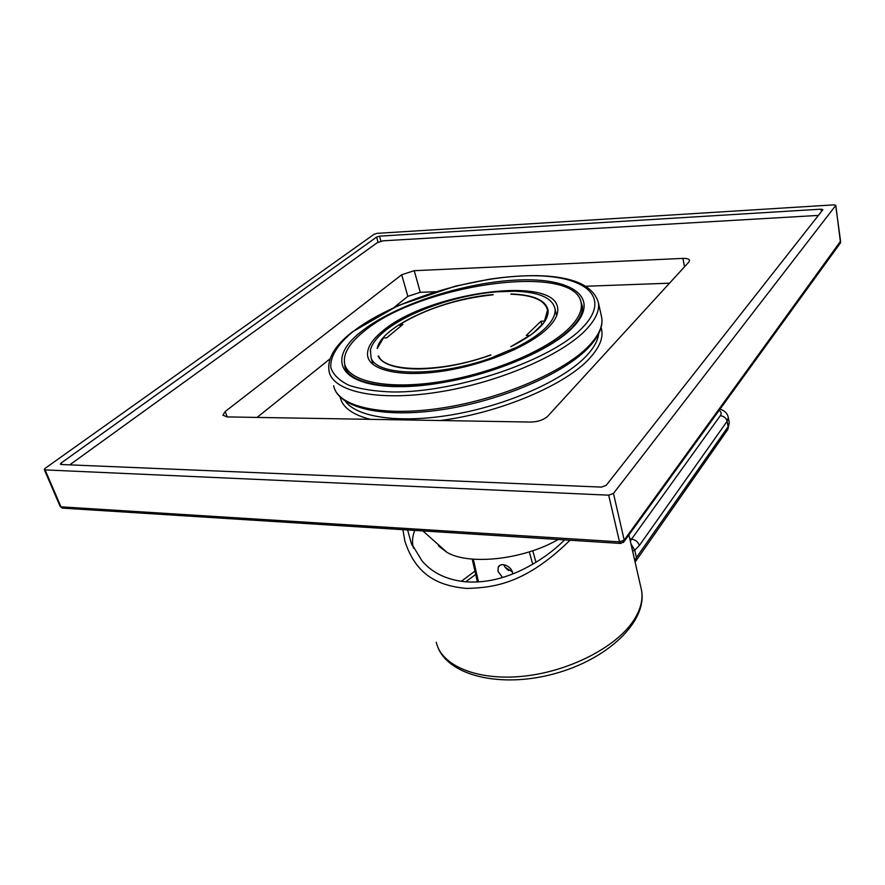 <?xml version="1.0" encoding="UTF-8"?>
<svg xmlns="http://www.w3.org/2000/svg" width="885" height="885" viewBox="0 0 885 885"><rect width="100%" height="100%" fill="white"/><g stroke="black" fill="none" stroke-linecap="round" stroke-linejoin="round"><path stroke-width="1.33" d="M379.223 357.994L378.094 356.168C382.619 364.487 395.971 368.757 418.151 368.979C441.184 368.636 465.433 363.989 490.898 355.04L490.71 355.106M511.099 294.207L510.811 294.196C532.847 294.959 545.083 300.28 547.516 310.159L544.474 321.133L540.989 321.211L526.265 335.448L529.861 335.68M529.783 335.382L510.767 346.721C536.576 333.59 548.999 321.366 548.058 310.049C545.602 300.092 533.268 294.738 511.043 293.986M514.229 349.785L513.875 348.38L493.941 356.743L494.483 357.96M494.195 356.887C440.52 377.165 377.065 376.7 371.136 358.016L370.361 350.316C371.689 344.265 376.379 337.937 384.422 331.333C407.587 312.073 456.549 295.037 496.308 291.862L514.108 291.231C538.633 291.906 552.262 297.703 554.995 308.633C555.813 314.396 552.627 320.857 545.437 328.025C538.191 335.083 527.759 341.909 514.141 348.513L513.875 348.38M399.766 324.496C426.526 308.5 457.589 298.61 492.956 294.816L493.199 294.605C443.496 298.345 380.992 326.432 377.22 348.491L383.459 337.97L386.59 337.915L402.874 324.43L399.766 324.496L400.352 326.51M378.625 356.024C384.853 372.74 441.991 373.016 490.644 354.896M373.116 364.554L371.136 358.016M370.361 350.316L370.693 351.422M514.439 349.686L514.141 348.513M382.265 331.377C426.194 292.935 554.618 274.416 557.661 308.091C558.501 313.998 555.249 320.624 547.892 327.97C529.783 346.035 484.814 364.819 443.009 371.114C401.137 377.486 370.096 370.505 367.673 356.168C366.545 348.568 371.412 340.305 382.265 331.377M363.503 331.753C418.992 284.306 576.81 261.506 581.235 303.511C582.23 310.624 578.403 318.633 569.752 327.527C547.87 350.017 491.629 373.879 438.993 381.889C386.291 389.997 347.584 381.169 344.553 363.392C343.103 353.646 349.431 343.103 363.503 331.753M438.473 545.945L447.179 552.528C469.88 565.537 523.832 559.519 558.203 539.485M532.87 333.457L541.841 324.751L540.989 321.211M407.62 529.96L411.259 543.169L422.045 560.924C432.322 572.971 446.848 579.929 465.632 581.799C484.692 583.182 504.295 578.812 524.418 568.69C539.784 560.869 553.191 551.266 564.619 539.894M414.711 530.403C412.31 536.564 411.89 542.428 413.428 547.992L413.472 548.169M720.014 409.169C724.693 410.651 727.448 413.395 728.278 417.399L727.116 421.271L639.324 545.536L634.733 550.193L632.609 551.123M634.711 560.349L636.403 557.572L634.733 550.193L630.983 543.987M639.324 545.536C638.118 541.874 635.519 539.75 631.547 539.142L630.341 541.155M402.885 529.65L404.899 541.166C416.227 576.367 439.79 586.014 466.793 588.448C495.014 587.629 525.9 583.303 570.028 540.237M512.747 573.956L512.537 572.495C511.076 565.836 500.401 561.621 498.189 567.44L497.978 571.367L502.558 577.496M503.775 564.73L504.948 567.097L512.371 571.92M505.888 568.303L508.665 570.582M69.738 464.857L377.276 242.656L383.083 240.809L818.503 215.398M414.246 270.688L401.713 274.737L225.244 411.503L222.92 415.131L227.036 416.912L531 422.068C538.135 421.813 543.722 419.844 547.771 416.182L688.873 262.037L689.559 260.455C689.172 258.973 686.959 258.287 682.921 258.398L414.246 270.688L420.286 292.304L407.841 296.364L394.201 307.316M61.22 464.503L60.379 464.116L61.187 462.988L376.601 237.069L379.499 236.151L821.026 209.17L822.906 209.668L606.148 485.378L601.435 487.104L61.22 464.503M45.091 468.364L44.261 469.515L45.08 469.902L608.692 495.169L613.471 493.421L835.816 205.353L833.924 204.855L376.966 233.363L374.089 234.271L45.091 468.364M63.2 508.156L60.988 506.839L45.08 469.902M621.093 543.445L619.511 541.852L60.988 506.839L60.158 506.419L44.294 469.603M839.854 243.751L840.639 241.76L835.717 205.619M623.228 542.627L624.202 540.104L613.471 493.421M330.083 358.801L257.092 417.421M669.503 283.189L586.08 286.242M435.398 291.751L420.286 292.304M474.935 571.102L461.306 581.323M436.283 642.311C441.405 665.664 477.225 681.019 523.112 676.251C568.944 671.626 616.248 647.2 633.616 620.485C640.508 609.853 643.152 599.82 641.548 590.361L640.806 587.109M629.7 538.368L631.547 539.142L720.279 415.707C723.864 416.083 726.154 417.941 727.116 421.271L728.123 426.736L726.873 430.818M635.109 562.086L727.879 429.38L729.273 422.853L728.123 426.736L636.403 557.572L636.249 560.426L635.209 561.92M719.118 410.397C721.319 411.802 721.706 413.572 720.279 415.707M728.278 417.399L729.218 422.51M475.699 574.431L465.753 581.81M532.726 564.232L529.307 551.875M478.475 581.91L473.309 559.176M535.956 562.318L532.77 550.736M61.839 464.525L61.187 462.988M821.391 211.736L821.026 209.17M380.937 241.151L379.499 236.151M378.072 242.18L376.601 237.069M840.562 241.218L624.202 540.104L619.511 541.852L608.692 495.169M571.876 327.66C579.73 319.397 583.215 312.139 582.341 305.911L580.46 300.424M572.761 327.461C601.833 297.681 572.02 277.492 518.156 279.992C464.525 282.149 394.998 304.717 360.969 331.809C326.244 358.812 338.667 386.391 398.305 386.634C457.6 387.309 544.629 357.263 572.761 327.461M344.497 363.104L345.393 368.215M352.562 331.986C337.539 344.475 329.718 356.965 330.879 367.872C333.324 374.786 339.309 380.572 348.856 385.252C360.383 389.123 374.864 391.358 392.309 391.978C457.058 392.885 552.638 359.786 582.85 327.251C614.09 294.76 580.958 273.155 522.692 275.965C464.625 278.399 389.743 302.648 352.562 331.986M351.301 332.694C334.607 346.013 327.173 358.834 329.021 371.136C332.517 391.38 376.645 401.657 437.101 392.287C497.47 383.061 561.643 355.482 585.97 329.795C595.406 319.861 599.565 310.912 598.47 302.958C593.558 285.556 573.093 276.452 537.095 275.644C522.216 275.523 506.331 276.717 489.427 279.206L455.388 286.143L398.062 305.591L352.097 332.052M598.47 302.958L601.778 317.947C603.006 326.72 598.868 336.311 589.366 346.721C565.05 373.337 501.773 400.761 442.091 409.666C382.42 418.627 338.059 407.941 333.678 385.783C337.329 406.469 381.402 417.222 441.56 408.062C501.64 399.035 565.382 371.324 589.476 345.261C598.813 335.183 602.917 326.078 601.778 317.947L601.158 315.148M345.438 401.336C357.396 417.93 402.598 424.048 456.815 413.937C510.999 403.903 565.095 379.034 586.766 355.538C593.968 347.739 597.939 340.482 598.68 333.745M440.199 420.53C499.87 413.074 566.3 384.665 589.853 358.049C600.24 346.577 603.979 336.422 601.07 327.572M340.161 397.133C342.362 407.31 352.44 414.711 370.373 419.346M682.921 258.398L684.514 266.794M401.713 274.737L407.841 296.364M225.244 411.503L227.191 416.912M367.673 356.168L368.414 358.613M581.235 303.511L582.418 308.776M447.179 552.528L422.886 530.923M554.995 308.633L556.654 315.68M548.136 312.737L547.516 310.159M628.914 534.905L641.548 590.361C647.499 621.535 607.73 659.48 553.999 673.861C500.291 688.486 447.301 675.664 437.256 645.63M412.299 545.647L411.259 543.169M477.413 581.965L472.203 559.088M499.737 565.57L498.189 567.44M60.202 506.508L62.238 508.101L620.385 543.423L624.179 541.443L840.518 242.833L835.816 205.353M570.98 328.578C549.286 350.67 492.27 375.019 438.993 383.128C385.506 391.458 347.031 382.309 344.785 366.025L345.736 369.056"/></g></svg>
